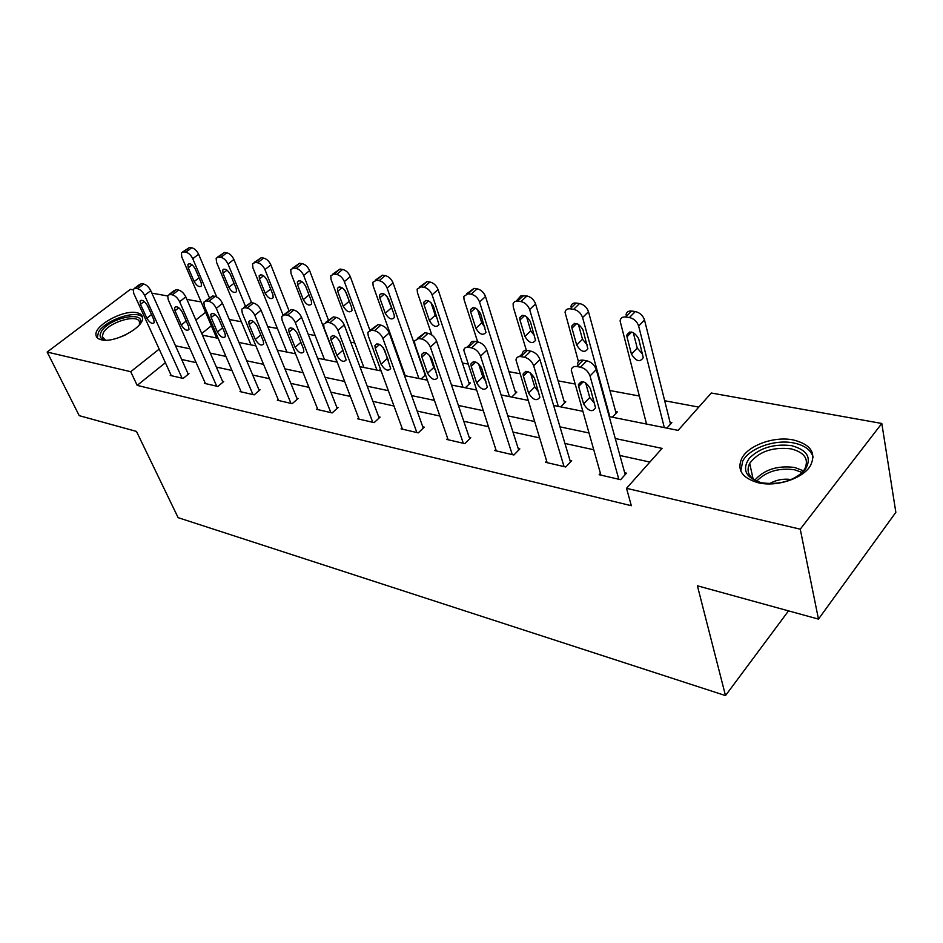 <?xml version="1.0" encoding="UTF-8"?>
<svg xmlns="http://www.w3.org/2000/svg" width="943" height="943" viewBox="0 0 943 943"><rect width="100%" height="100%" fill="white"/><g stroke="black" fill="none" stroke-linecap="round" stroke-linejoin="round"><path stroke-width="1.41" d="M758.443 482.804C742.165 478.172 736.636 469.979 741.835 458.239C748.589 445.155 774.498 435.961 793.417 439.968C810.839 444.424 816.508 453.029 810.402 465.759C802.906 478.584 776.655 487.177 758.443 482.804M101.431 339.81C98.107 339.044 96.28 337.464 95.974 335.083C93.982 325.535 123.533 309.434 136.759 312.711C140.377 313.453 142.31 315.127 142.558 317.72C144.362 327.209 114.386 343.405 101.431 339.81M609.213 416.582L678.088 430.373L711.305 393.019L881.811 423.466L895.85 512.332L818.477 619.115L697.396 585.792L725.497 695.592L178.121 517.66L136.476 431.423L79.236 415.663L47.15 352.045L130.417 289.324L133.034 289.784M151.858 293.143L167.559 295.949M186.867 299.402L201.13 301.937M698.775 407.105L664.674 400.74M639.236 396.001L609.921 390.532M574.841 383.978L558.115 380.854M533.597 376.281L531.404 375.868M519.711 373.687L508.996 371.695M480.812 366.438L479.327 366.155M467.704 363.986L462.388 362.996M430.939 357.126L430.114 356.973M396.284 350.655L395.506 350.513M354.733 342.91L350.702 342.156M315.151 335.519L308.184 334.223M277.395 328.482L267.765 326.679M241.349 321.752L229.302 319.5M725.497 695.592L788.525 610.875M211.385 325.783L201.743 333.527M379.11 370.528L380.5 369.267M421.144 378.945L425.529 374.866M465.312 387.785L470.357 382.952L468.907 382.658M511.778 397.086L516.811 392.099L515.291 391.793M560.731 406.881L565.741 401.73L564.126 401.412M612.361 417.207L617.347 411.891L615.649 411.561M645.566 423.855L646.285 423.077M666.901 428.134L671.84 422.617L670.049 422.264M165.39 362.725L137.183 385.381L631.338 505.719L626.529 488.321L662.057 448.385L615.26 438.519M649.892 462.058L619.928 455.493M593.654 449.74L564.928 443.446M539.502 437.87L512.957 432.059M488.321 426.66L463.779 421.285M439.886 416.04L417.16 411.065M393.962 405.985L372.921 401.376M350.383 396.437L330.863 392.158M308.962 387.361L290.857 383.388M269.545 378.721L252.736 375.043M231.978 370.493L216.371 367.075M196.156 362.642L181.645 359.472M170.942 374.866L170.247 375.432L183.166 378.426L189.001 373.664L187.916 373.416M205.055 382.717L204.325 383.318L217.845 386.453L223.703 381.55L222.572 381.29M240.76 390.921L239.993 391.581L254.162 394.858L260.044 389.813L258.853 389.542M278.185 399.526L277.36 400.233L292.224 403.675L298.129 398.476L296.88 398.194M317.437 408.531L316.577 409.309L332.172 412.916L338.089 407.565L336.781 407.27M358.658 417.997L357.751 418.833L374.147 422.629L380.076 417.112L378.709 416.806M402.024 427.945L401.058 428.865L418.303 432.861L424.244 427.155L422.794 426.825M447.677 438.412L446.652 439.414L464.828 443.623L470.769 437.741L469.237 437.387M495.818 449.434L494.721 450.542L513.911 454.986L519.829 448.892L518.214 448.526M546.645 461.056L545.478 462.294L565.765 466.985L571.658 460.679L569.949 460.302M600.408 473.339L599.147 474.718L620.624 479.681L626.494 473.15L624.679 472.738M818.477 619.115L800.253 529.176L626.529 488.321M881.811 423.466L800.253 529.176M137.183 385.381L130.712 371.707L47.15 352.045M159.178 349.099L130.712 371.707M588.856 432.943L559.989 426.861M534.445 421.474L507.794 415.851M483.052 410.641L458.416 405.443M434.428 400.386L411.619 395.577M388.351 390.673L367.228 386.217M344.631 381.455L325.052 377.33M303.092 372.697L284.939 368.866M263.568 364.363L246.724 360.804M225.931 356.419L210.289 353.118M190.038 348.851L175.504 345.786M202.462 335.166L218.139 338.301M238.992 342.474L255.883 345.857M277.313 350.148L295.536 353.79M317.567 358.21L337.217 362.136M359.908 366.686L381.113 370.929M404.476 375.609L427.391 380.182M451.485 385.015L476.25 389.966M501.122 394.952L527.915 400.315M553.612 405.455L582.644 411.266M205.574 312.274L195.849 319.995M171.32 375.679L133.741 293.414L133.199 289.265L135.391 288.299L137.56 288.676C140.377 289.513 142.723 291.741 144.621 295.383L182.082 378.178M188.282 374.241L150.762 290.692L144.621 295.383M140.495 304.294L140.047 301.041C142.098 299.438 144.562 300.958 147.438 305.591L153.768 319.547L154.204 322.695C152.177 324.309 149.713 322.812 146.825 318.192L140.495 304.294L144.196 301.465M134.519 288.263L139.34 284.633L141.556 283.643L143.725 284.02C146.542 284.845 148.888 287.061 150.762 290.692M216.69 296.939L198.619 254.245C196.851 250.661 194.553 248.492 191.724 247.75L189.531 247.431L182.777 251.864M216.654 338.007L181.799 257.05L181.398 252.913L183.661 251.864L185.854 252.194C188.671 252.936 190.981 255.117 192.761 258.712L209.405 297.764M188.246 267.788L194.164 281.568C196.934 286.118 199.374 287.556 201.484 285.87L201.165 282.723L195.248 268.885C192.502 264.311 190.05 262.861 187.916 264.535L188.246 267.788L192.113 264.83M139.352 324.734L139.505 322.801C139.682 313.123 109.129 321.622 103.306 332.808L102.233 336.686L105.498 340.199C100.253 339.103 98.85 336.286 101.278 331.747C109.011 317.284 148.334 309.905 139.352 324.734M142.546 317.555C137.643 309.068 104.956 319.995 98.485 332.266L97.247 337.759M761.484 482.757C745.748 477.865 741.658 469.72 749.225 458.322C759.999 447.748 774.144 443.528 791.684 445.674C807.656 450.106 812.1 458.168 805.016 469.862C794.018 480.918 779.507 485.209 761.484 482.757M799.122 475.307L804.532 469.449C809.33 459.324 804.803 452.44 790.953 448.833C772.376 446.793 758.62 451.638 749.685 463.343C745.63 472.078 749.296 478.49 760.671 482.58M769.5 483.7C776.242 479.834 783.515 478.455 791.33 479.574M813.125 457.214C811.086 450.035 804.674 445.296 793.876 442.998C775.099 438.99 749.39 448.114 742.695 461.127L740.809 471.052M205.444 383.577L168.208 299.65L167.677 295.548L170.082 294.44L172.357 294.853C175.292 295.701 177.708 297.988 179.594 301.701L216.713 386.194M222.949 382.174L185.783 296.892L179.594 301.701M174.997 310.766L174.585 307.559C176.73 305.768 179.288 307.3 182.282 312.133L188.553 326.372L188.965 329.472C186.844 331.264 184.286 329.755 181.28 324.946L174.997 310.766L178.816 307.783M169.151 294.416L173.866 290.774L176.282 289.666L178.557 290.055C181.492 290.904 183.909 293.19 185.783 296.892M241.16 391.852L204.336 306.18L203.841 302.149L206.458 300.888L208.851 301.312C211.916 302.208 214.403 304.554 216.289 308.349L252.972 394.587M259.254 390.496L222.501 303.398L216.289 308.349M211.185 317.543L210.784 314.396C213.035 312.416 215.711 313.936 218.823 318.982L225.023 333.527L225.412 336.568C223.185 338.561 220.521 337.052 217.397 332.03L211.185 317.543L215.11 314.408M205.48 300.852L212.694 295.972L215.087 296.385C218.163 297.269 220.627 299.603 222.501 303.398M251.628 302.727L233.899 259.455C232.131 255.789 229.774 253.561 226.827 252.795L224.528 252.465L217.692 257.015M251.003 344.879L216.536 262.295L216.159 258.205L218.623 257.015L220.921 257.356C223.868 258.134 226.226 260.362 228.017 264.028L245.416 306.169M223.031 273.258L228.89 287.32C231.754 292.071 234.288 293.497 236.504 291.635L236.198 288.534L230.363 274.413C227.499 269.651 224.953 268.201 222.725 270.052L223.031 273.258L227.004 270.158M288.711 310.035L270.853 264.9C269.097 261.152 266.669 258.877 263.592 258.087L261.187 257.745L254.268 262.413M286.92 352.069L252.913 267.788L252.559 263.757L255.258 262.413L257.663 262.767C260.739 263.58 263.168 265.855 264.948 269.604L283.006 314.903M259.443 278.998L265.231 293.356C268.213 298.294 270.865 299.733 273.175 297.658L272.892 294.629L267.128 280.201C264.158 275.238 261.506 273.788 259.16 275.839L259.443 278.998L263.545 275.721M278.598 400.516L242.257 313.041L241.785 309.092L244.65 307.654L247.16 308.102C250.378 309.033 252.936 311.438 254.81 315.316L290.974 403.38M297.293 399.207L261.058 310.223L254.81 315.316M249.152 324.675L248.775 321.587C251.133 319.382 253.926 320.915 257.18 326.172L263.286 341.036L263.663 343.995C261.329 346.222 258.535 344.702 255.282 339.468L249.152 324.675L253.207 321.351M243.624 307.618L250.921 302.597L253.431 303.033C256.649 303.952 259.195 306.345 261.058 310.223M317.862 409.604L282.11 320.255L281.674 316.424L284.81 314.773L287.45 315.245C290.821 316.211 293.45 318.675 295.312 322.647L330.863 412.61M337.217 408.366L301.595 317.39L295.312 322.647M289.053 332.148L288.699 329.166C291.163 326.702 294.098 328.223 297.481 333.739L303.505 348.934L303.846 351.786C301.406 354.262 298.495 352.753 295.088 347.283L289.053 332.148L293.214 328.659M283.713 314.726L291.104 309.563L293.744 310.023C297.116 310.966 299.733 313.43 301.595 317.39M359.106 419.152L324.05 327.846L323.638 324.156L327.068 322.27L329.861 322.754C333.398 323.767 336.097 326.29 337.959 330.356L372.768 422.311M379.145 417.985L344.254 324.946L337.959 330.356M331.028 340.022L330.698 337.158C333.28 334.4 336.356 335.92 339.916 341.696L346.14 359.967C343.582 362.725 340.517 361.228 336.957 355.487L331.028 340.022L335.295 336.345M325.924 322.211L333.386 316.895L336.168 317.367C339.716 318.357 342.403 320.891 344.254 324.946M328.447 320.066L309.61 270.617C307.854 266.786 305.367 264.453 302.149 263.639L299.626 263.274L292.625 268.06M324.522 359.601L291.057 273.553L290.727 269.604L293.674 268.071L296.196 268.449C299.414 269.285 301.913 271.619 303.67 275.45L336.946 362.088M297.623 285.01L303.316 299.674C306.428 304.837 309.198 306.263 311.626 303.964L311.355 301.006L305.685 286.271C302.585 281.097 299.815 279.635 297.363 281.922L297.623 285.01L301.843 281.556M369.856 330.191L350.289 276.617C348.556 272.692 345.998 270.311 342.627 269.45L339.975 269.073L332.903 274M363.915 367.487L331.087 279.588L330.781 275.769L333.999 274.024L336.651 274.413C340.022 275.273 342.592 277.666 344.348 281.592L376.941 370.092M345.268 290.892L350.006 303.057M337.688 291.316L343.276 306.298C346.529 311.697 349.429 313.111 351.975 310.565L351.715 307.701L346.164 292.648C342.922 287.226 340.01 285.788 337.441 288.322L337.688 291.316L342.014 287.686M425.222 375.149L393.066 282.924C391.333 278.904 388.705 276.464 385.168 275.58L382.375 275.179L375.231 280.248M405.242 375.762L373.157 285.941L372.862 282.263L376.398 280.271L379.192 280.672C382.728 281.58 385.369 284.032 387.101 288.051L418.928 378.497M386.96 296.397L392.83 311.049M379.793 297.941L385.251 313.265C388.669 318.911 391.699 320.314 394.363 317.473L394.127 314.738L388.693 299.344C385.298 293.662 382.245 292.236 379.558 295.076L379.793 297.941L384.225 294.122M402.484 429.195L368.241 335.838L367.841 332.337L371.625 330.156L374.56 330.687C378.284 331.724 381.066 334.329 382.917 338.49L416.853 432.519M423.254 428.11L389.211 332.903L382.917 338.49M375.255 348.321L374.937 345.598C377.648 342.521 380.866 344.018 384.614 350.077L390.685 368.56C388.009 371.636 384.803 370.163 381.043 364.139L375.255 348.321L379.616 344.431M388.575 361.016L383.259 347.59M370.399 330.097L377.954 324.616L380.889 325.123C384.614 326.148 387.384 328.742 389.211 332.903M469.331 383.931L438.071 289.56C436.373 285.446 433.662 282.935 429.949 282.016L427.002 281.592L419.788 286.813M431.835 334.989L417.431 292.625L417.148 289.136L421.026 286.837L423.961 287.273C427.674 288.204 430.397 290.727 432.106 294.841L463.037 387.325M430.986 302.597L435.265 315.316L437.705 319.052M424.091 304.919L429.395 320.585C432.99 326.514 436.173 327.893 438.966 324.722L433.462 306.392C429.878 300.428 426.684 299.037 423.855 302.196L424.091 304.919L428.605 300.9M448.149 439.756L414.873 344.278L414.496 340.989L418.645 338.49L421.757 339.044C425.67 340.14 428.546 342.816 430.362 347.083L463.308 443.269M469.708 438.79L436.668 341.307L430.362 347.083M421.91 357.067L421.615 354.521C424.444 351.079 427.839 352.552 431.8 358.918L437.682 377.601C434.888 381.043 431.505 379.593 427.533 373.263L421.91 357.067L426.366 352.988M435.972 371.07L433.733 367.499L429.536 355.299M417.336 338.419L424.975 332.761L428.087 333.303C432 334.376 434.864 337.04 436.668 341.307M515.715 393.184L485.515 296.55C483.83 292.342 481.036 289.76 477.134 288.806L474.034 288.358L466.738 293.733M477.665 341.896L464.074 299.674L463.803 296.397L468.058 293.768L471.158 294.228C475.06 295.206 477.865 297.799 479.551 302.008L509.432 396.614M477.441 309.316L481.743 322.86L484.902 327.292M470.746 312.263L475.885 328.305C479.681 334.517 483.04 335.861 485.951 332.337L480.624 313.819C476.84 307.559 473.48 306.192 470.533 309.717L470.746 312.263L475.355 308.031M496.301 450.907L463.791 350.183C464.239 347.908 465.759 346.953 468.365 347.307L471.641 347.884C475.779 349.028 478.749 351.786 480.541 356.159L512.297 454.609M518.709 450.059L486.836 350.183L480.541 356.159M471.205 366.308L470.922 363.986C473.881 360.132 477.464 361.558 481.661 368.277L487.331 387.137C484.407 390.968 480.847 389.553 476.639 382.893L471.205 366.308L475.72 362.018M485.904 381.373L482.828 376.941L478.561 363.774M466.95 347.224L470.109 344.266C470.557 342.003 472.089 341.036 474.683 341.378L477.971 341.944C482.109 343.075 485.056 345.81 486.836 350.183M564.574 402.92L535.577 303.929C533.927 299.626 531.05 296.962 526.937 295.972L520.901 295.843L516.293 301.053M526.383 350.395L513.287 307.1L513.122 303.646L514.572 301.63L516.693 301.017L520.972 301.571C525.086 302.585 527.974 305.249 529.636 309.563L558.303 406.398M526.5 316.542L530.756 330.816L534.622 335.861M519.97 320.007L524.921 336.439C528.94 342.969 532.465 344.278 535.506 340.34L530.402 321.657C526.383 315.068 522.835 313.748 519.758 317.685L519.97 320.007L524.638 315.575M547.152 462.683L515.974 359.943C516.375 357.35 518.049 356.254 520.996 356.631L524.473 357.244C528.846 358.446 531.911 361.287 533.667 365.766L564.055 466.596M570.456 461.976L539.95 359.578L533.667 365.766M523.365 376.092L523.106 374.017C526.194 369.715 529.966 371.094 534.445 378.167L539.856 397.192C536.815 401.47 533.054 400.103 528.587 393.09L523.365 376.092L527.927 371.601M538.653 392.088L534.752 386.925L530.508 372.921M519.475 356.537L522.269 353.825C522.681 351.232 524.367 350.124 527.302 350.49L530.779 351.102C535.153 352.269 538.205 355.098 539.95 359.578M616.097 413.223L588.491 311.732C586.888 307.312 583.906 304.577 579.568 303.54L576.102 303.045C573.179 302.762 571.47 303.917 570.975 306.51M578.424 361.546L565.046 312.274C565.529 309.681 567.238 308.526 570.161 308.821L573.627 309.328C577.976 310.388 580.959 313.135 582.585 317.555L609.862 416.712M578.354 324.274L582.503 339.221L587.1 344.796M571.965 328.199L576.692 345.032C580.971 351.904 584.695 353.154 587.866 348.78L582.998 329.932C578.731 323.001 574.982 321.728 571.776 326.125L571.965 328.199L576.668 323.555M600.927 475.131L571.293 370.316C571.647 367.381 573.485 366.12 576.81 366.521L580.511 367.181C585.131 368.43 588.302 371.353 590.023 375.962L618.82 479.268M625.197 474.6L596.271 369.55L590.023 375.962M578.648 386.465L578.424 384.685C581.631 379.876 585.627 381.196 590.401 388.669L595.528 407.812C592.369 412.598 588.397 411.278 583.611 403.887L578.648 386.465L583.234 381.762M594.503 403.309L589.752 397.498L585.615 382.764M577.564 363.986C577.918 361.039 579.768 359.766 583.092 360.167L586.782 360.804C591.414 362.041 594.573 364.953 596.271 369.55M670.508 424.102L644.517 319.995C642.949 315.457 639.873 312.64 635.287 311.555L631.621 311.025C628.309 310.73 626.423 312.062 625.987 315.009M646.533 424.055L620.093 320.962C620.529 318.015 622.404 316.695 625.716 317.001L629.394 317.543C633.979 318.651 637.067 321.48 638.647 326.019L664.32 427.615M633.248 332.537L637.232 348.097L642.607 354.167M626.989 336.863L631.456 354.108C636.018 361.358 639.955 362.548 643.244 357.668L638.67 338.702C634.109 331.382 630.148 330.18 626.812 335.095L626.989 336.863L631.704 332.019M141.556 283.643L135.391 288.299M143.725 284.02L137.56 288.676M146.825 318.192L151.505 314.573M192.761 258.712L198.619 254.245M185.854 252.194L191.724 247.75M183.661 251.864L189.531 247.431M199.056 277.784L194.164 281.568M121.494 336.675L125.938 334.682M754.86 480.093C764.396 469.496 777.669 465.3 794.678 467.48L803.566 470.863M802.187 472.49L794.584 469.791C778.835 467.657 766.235 471.429 756.757 481.095M176.282 289.666L170.082 294.44M178.557 290.055L172.357 294.853M181.28 324.946L186.207 321.056M212.694 295.972L206.458 300.888M215.087 296.385L208.851 301.312M217.397 332.03L222.595 327.834M228.017 264.028L233.899 259.455M220.921 257.356L226.827 252.795M218.623 257.015L224.528 252.465M234.017 283.265L228.89 287.32M264.948 269.604L270.853 264.9M257.663 262.767L263.592 258.087M255.258 262.413L261.187 257.745M270.641 288.982L265.231 293.356M250.921 302.597L244.65 307.654M253.431 303.033L247.16 308.102M255.282 339.468L260.775 334.918M291.104 309.563L284.81 314.773M293.744 310.023L287.45 315.245M295.088 347.283L300.9 342.344M333.386 316.895L327.068 322.27M336.168 317.367L329.861 322.754M336.957 355.487L343.111 350.112M303.67 275.45L309.61 270.617M296.196 268.449L302.149 263.639M293.674 268.071L299.626 263.274M309.021 294.947L303.316 299.674M344.348 281.592L350.289 276.617M336.651 274.413L342.627 269.45M333.999 274.024L339.975 269.073M349.134 301.324L343.276 306.298M387.101 288.051L393.066 282.924M379.192 280.672L385.168 275.58M376.398 280.271L382.375 275.179M391.109 308.149L385.251 313.265M377.954 324.616L371.625 330.156M380.889 325.123L374.56 330.687M381.043 364.139L387.231 358.564M432.106 294.841L438.071 289.56M423.961 287.273L429.949 282.016M421.026 286.837L427.002 281.592M435.265 315.316L429.395 320.585M424.975 332.761L418.645 338.49M428.087 333.303L421.757 339.044M427.533 373.263L433.733 367.499M479.551 302.008L485.515 296.55M471.158 294.228L477.134 288.806M468.058 293.768L474.034 288.358M481.743 322.86L475.885 328.305M474.683 341.378L468.365 347.307M477.971 341.944L471.641 347.884M476.639 382.893L482.828 376.941M529.636 309.563L535.577 303.929M520.972 301.571L526.937 295.972M517.695 301.088L523.66 295.501M530.756 330.816L524.921 336.439M527.302 350.49L520.996 356.631M530.779 351.102L524.473 357.244M528.587 393.09L534.752 386.925M582.585 317.555L588.491 311.732M573.627 309.328L579.568 303.54M570.161 308.821L576.102 303.045M582.503 339.221L576.692 345.032M583.092 360.167L576.81 366.521M586.782 360.804L580.511 367.181M583.611 403.887L589.752 397.498M638.647 326.019L644.517 319.995M629.394 317.543L635.287 311.555M625.716 317.001L631.621 311.025M637.232 348.097L631.456 354.108M140.047 301.041L141.108 300.239M189.024 263.698L187.916 264.535M103.27 338.879L102.233 336.686M753.092 478.903L749.685 463.343M174.585 307.559L175.763 306.64M210.784 314.396L212.092 313.347M223.951 269.097L222.725 270.052M260.527 274.755L259.16 275.839M248.775 321.587L250.237 320.396M288.699 329.166L290.326 327.799M330.698 337.158L332.514 335.59M298.872 280.684L297.363 281.922M339.126 286.908L337.441 288.322M381.432 293.462L379.558 295.076M374.937 345.598L376.952 343.806M425.941 300.346L423.855 302.196M421.615 354.521L423.855 352.47M472.844 307.595L470.533 309.717M470.922 363.986L473.41 361.629M522.328 315.257L519.758 317.685M523.106 374.017L525.852 371.318M574.605 323.343L571.776 326.125M578.424 384.685L581.442 381.597M629.912 331.912L626.812 335.095"/></g></svg>
